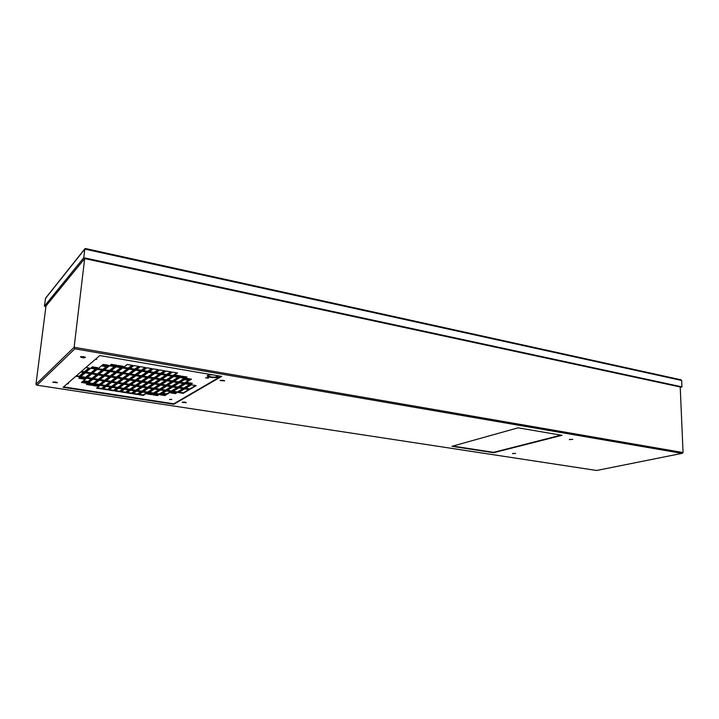 <?xml version="1.0" encoding="UTF-8"?>
<svg xmlns="http://www.w3.org/2000/svg" width="719" height="719" viewBox="0 0 719 719"><rect width="100%" height="100%" fill="white"/><g stroke="black" fill="none" stroke-linecap="round" stroke-linejoin="round"><path stroke-width="1.08" d="M84.68 258.597L45.98 305.988L35.959 384.27L36.768 385.15L596.653 470.469L682.214 453.321L683.05 452.548L680.219 386.993L84.68 258.597L74.12 347.268L683.05 452.548M572.405 439.345L569.322 439.651L572.405 439.345M99.743 355.537L63.101 387.289L173.773 404.258L221.668 376.388L99.743 355.537M83.557 356.606L80.456 356.876C82.029 357.864 83.692 358.053 85.444 357.442L83.557 356.606M223.187 380.243L220.104 380.54L224.634 380.881L223.187 380.243M55.579 382.041L52.793 382.238L57.358 382.751L55.579 382.041M184.9 402.11L182.132 402.334L186.293 402.676L184.9 402.11M515.298 453.392L512.53 453.635L515.298 453.392M518.084 427.823L451.927 446.319L493.585 452.718L562.006 435.31L518.084 427.823M681.9 453.356L74.857 348.814L74.12 347.268L35.959 384.27M452.835 446.059L493.585 452.332L561.009 435.148M512.854 453.446L515.667 453.464M182.41 402.128L186.05 402.424M53.089 382.032L57.116 382.481M220.347 380.306L224.427 380.621M80.726 356.642L85.246 357.154M63.569 386.876L173.818 403.799L221.03 376.28M173.818 403.799L173.773 404.258M75.863 376.226L79.135 376.747L83.961 372.613L80.645 372.074M67.065 383.847L68.494 383.676L67.712 383.29M95.151 359.509L96.75 359.284L95.933 358.835M80.977 371.795L84.294 372.334L89.291 368.056L85.921 367.508M130.301 379.785L135.289 380.585L140.969 376.549L135.918 375.722L130.301 379.785M213.013 374.905C209.606 374.698 207.692 375.003 207.261 375.821C206.874 377.556 218.217 378.455 218.1 376.684L216.042 375.426M122.904 384.036L117.961 383.245L112.784 387.074L117.664 387.838L122.904 384.036M116.721 383.047L111.751 382.256L106.646 386.112L111.562 386.885L116.721 383.047M129.06 385.016L124.144 384.234L118.887 388.035L123.74 388.799L129.06 385.016M97.946 380.063L92.877 379.255L88.024 383.182L93.021 383.973L97.946 380.063M123.389 389.042L118.536 388.278L114.788 390.992L119.597 391.738L123.389 389.042M110.501 382.059L105.495 381.259L100.471 385.141L105.414 385.914L110.501 382.059M104.237 381.061L99.204 380.261L94.27 384.171L99.24 384.944L104.237 381.061M122.41 378.832L117.359 378.014L112.092 381.996L117.071 382.796L122.41 378.832M116.101 377.808L111.023 376.99L105.837 380.998L110.843 381.798L116.101 377.808M134.911 380.854L129.932 380.045L124.495 383.973L129.42 384.755L134.911 380.854M128.683 379.848L123.668 379.03L118.311 382.993L123.264 383.775L128.683 379.848M96.939 374.707L91.762 373.871L86.837 377.969L91.933 378.787L96.939 374.707M90.468 373.664L85.264 372.828L80.42 376.945L85.552 377.763L90.468 373.664M109.746 376.783L104.641 375.956L99.537 380L104.579 380.8L109.746 376.783M103.365 375.749L98.224 374.923L93.209 378.985L98.278 379.794L103.365 375.749M148.878 382.787L153.785 383.587L159.708 379.632L154.738 378.814L148.878 382.787M155.007 383.784L159.87 384.566L165.873 380.639L160.939 379.83L155.007 383.784M136.529 380.791L141.49 381.591L147.251 377.583L142.227 376.756L136.529 380.791M142.722 381.789L147.656 382.589L153.498 378.607L148.5 377.79L142.722 381.789M173.153 386.714L177.935 387.496L184.163 383.649L179.319 382.85L173.153 386.714M179.13 387.685L183.884 388.458L190.184 384.638L185.367 383.847L179.13 387.685M161.092 384.764L165.927 385.546L172.003 381.654L167.105 380.845L161.092 384.764M167.141 385.743L171.949 386.525L178.105 382.652L173.225 381.852L167.141 385.743M105.082 386.175L100.148 385.393L96.571 388.161L101.46 388.925L105.082 386.175M98.907 385.204L93.946 384.422L92.652 385.447L97.604 386.22L98.907 385.204M117.323 388.089L112.443 387.325L108.749 390.058L113.584 390.803L117.323 388.089M111.22 387.137L106.313 386.364L102.682 389.114L107.535 389.869L111.22 387.137M87.727 382.211L82.685 381.421L81.427 382.463L86.451 383.245L87.727 382.211M85.228 378.032L80.106 377.223L78.838 378.293L83.952 379.102L85.228 378.032M92.697 384.225L87.7 383.443L86.433 384.467L91.412 385.249L92.697 384.225M91.61 379.048L86.514 378.239L83 381.16L88.042 381.951L91.61 379.048M117.718 377.745L122.769 378.562L128.288 374.464L123.174 373.628L117.718 377.745M111.373 376.72L116.451 377.538L121.888 373.413L116.739 372.568L111.373 376.72M124.028 378.769L129.043 379.578L134.651 375.516L129.564 374.68L124.028 378.769M92.104 373.601L97.272 374.437L102.449 370.222L97.2 369.359L92.104 373.601M85.597 372.541L90.801 373.386L95.888 369.144L90.612 368.281L85.597 372.541M104.992 375.686L110.097 376.513L115.444 372.361L110.268 371.507L104.992 375.686M98.566 374.644L103.707 375.48L108.964 371.292L103.761 370.438L98.566 374.644M123.03 367.706L128.261 368.577L132.512 365.351L127.227 364.461L123.03 367.706M116.46 366.609L121.718 367.49L123.228 366.313L117.952 365.423L116.46 366.609M136.053 369.881L141.212 370.743L145.597 367.562L140.385 366.681L136.053 369.881M129.564 368.793L134.759 369.665L139.073 366.465L133.824 365.576L129.564 368.793M101.765 365.576L107.068 366.456L108.524 365.279L103.194 364.389L101.765 365.576M90.954 367.984L96.238 368.856L97.622 367.697L92.32 366.825L90.954 367.984M109.845 365.504L115.139 366.384L116.631 365.207L111.31 364.317L109.845 365.504M97.55 369.072L102.799 369.934L106.709 366.753L101.406 365.872L97.55 369.072M129.941 374.401L135.028 375.237L140.825 371.031L135.666 370.168L129.941 374.401M123.542 373.35L128.665 374.186L134.372 369.952L129.177 369.09L123.542 373.35M136.295 375.444L141.355 376.28L147.233 372.1L142.11 371.247L136.295 375.444M104.111 370.15L109.324 371.013L114.77 366.681L109.486 365.8L104.111 370.15M142.506 370.959L147.629 371.813L152.077 368.658L146.892 367.786L142.506 370.959M117.107 372.289L122.257 373.134L127.883 368.865L122.652 367.993L117.107 372.289M110.627 371.22L115.813 372.074L121.349 367.777L116.092 366.897L110.627 371.22M207.584 377.718L205.598 377.906L208.537 378.14L207.584 377.718M176.973 392.646L172.281 391.9L170.7 392.871L175.382 393.608L176.973 392.646M147.305 392.799L142.569 392.053L138.596 394.686L143.297 395.423L147.305 392.799M153.201 393.724L148.482 392.978L147.018 393.94L151.709 394.677L153.201 393.724M135.415 390.929L130.624 390.174L126.76 392.853L131.514 393.59L135.415 390.929M141.373 391.864L136.61 391.118L132.7 393.769L137.419 394.506L141.373 391.864M166.422 394.605L161.748 393.868L160.229 394.821L164.885 395.558L166.422 394.605M171.32 399.396L169.54 399.539L171.32 399.396M159.061 394.641L154.369 393.904L152.886 394.857L157.551 395.585L159.061 394.641M171.104 391.711L166.386 390.956L162.126 393.626L166.808 394.363L171.104 391.711M167.904 375.201L172.911 376.037L177.593 372.972L172.542 372.118L167.904 375.201M174.151 376.253L179.13 377.08L180.837 375.983L175.849 375.147L174.151 376.253M155.277 373.098L160.346 373.943L164.912 370.833L159.798 369.961L155.277 373.098M161.613 374.15L166.646 374.994L171.275 371.903L166.188 371.049L161.613 374.15M184.819 379.398L189.717 380.216L191.461 379.138L186.545 378.32L184.819 379.398M185.79 383.587L190.616 384.377L192.333 383.335L187.497 382.535L185.79 383.587M180.37 377.286L185.313 378.113L187.048 377.026L182.087 376.19L180.37 377.286M179.732 382.589L184.585 383.389L189.286 380.486L184.388 379.668L179.732 382.589M148.896 377.52L153.893 378.338L159.942 374.222L154.873 373.377L148.896 377.52M155.142 378.545L160.103 379.362L166.233 375.273L161.2 374.428L155.142 378.545M185.071 388.646L189.798 389.41L196.17 385.618L191.389 384.836L185.071 388.646M142.614 376.486L147.647 377.313L153.605 373.161L148.509 372.316L142.614 376.486M173.638 381.582L178.519 382.391L184.882 378.383L179.939 377.556L173.638 381.582M148.914 372.029L154.01 372.882L158.513 369.746L153.363 368.874L148.914 372.029M161.344 379.56L166.278 380.378L172.488 376.316L167.482 375.48L161.344 379.56M167.509 380.576L172.416 381.385L178.698 377.349L173.728 376.522L167.509 380.576M141.248 386.957L136.385 386.184L130.975 389.932L135.774 390.687L141.248 386.957M147.287 387.918L142.461 387.146L136.97 390.875L141.742 391.621L147.287 387.918M189.385 389.662L184.657 388.898L178.546 392.592L183.21 393.338L189.385 389.662M135.172 385.986L130.283 385.213L124.944 388.988L129.771 389.743L135.172 385.986M165.199 390.777L160.454 390.013L154.747 393.661L159.438 394.398L165.199 390.777M129.42 389.986L124.594 389.231L120.792 391.927L125.573 392.664L129.42 389.986M153.291 388.871L148.491 388.107L142.928 391.81L147.674 392.556L153.291 388.871M159.267 389.824L154.495 389.069L148.86 392.736L153.569 393.482L159.267 389.824M153.39 383.838L148.5 383.047L142.829 386.894L147.665 387.667L153.39 383.838M159.483 384.827L154.612 384.036L148.869 387.865L153.677 388.628L159.483 384.827M141.113 381.852L136.152 381.052L130.642 384.953L135.532 385.735L141.113 381.852M147.269 382.85L142.344 382.059L136.754 385.932L141.616 386.705L147.269 382.85M177.53 387.748L172.749 386.975L166.772 390.714L171.499 391.469L177.53 387.748M183.471 388.709L178.716 387.936L172.677 391.657L177.368 392.403L183.471 388.709M165.532 385.806L160.697 385.024L154.873 388.817L159.654 389.581L165.532 385.806M171.544 386.777L166.736 386.004L160.84 389.77L165.595 390.525L171.544 386.777M569.619 439.444L572.773 439.426M161.442 389.383L165.64 390.058L170.978 386.687M165.64 390.058L165.595 390.525M155.466 388.431L159.699 389.105L164.966 385.717M159.699 389.105L159.654 389.581M173.297 391.28L177.413 391.936L182.887 388.611M177.413 391.936L177.368 392.403M167.383 390.336L171.544 390.992L176.946 387.649M171.544 390.992L171.499 391.469M137.329 385.537L141.661 386.229L146.739 382.769M141.661 386.229L141.616 386.705M131.209 384.557L135.585 385.258L140.582 381.771M135.585 385.258L135.532 385.735M149.453 387.469L153.722 388.152L158.926 384.737M153.722 388.152L153.677 388.628M143.405 386.507L147.71 387.19L152.85 383.757M147.71 387.19L147.665 387.667M149.444 392.358L153.614 393.014L158.71 389.734M153.614 393.014L153.569 393.482M143.512 391.424L147.719 392.089L152.752 388.79M147.719 392.089L147.674 392.556M121.34 391.531L125.618 392.197L128.908 389.905M125.618 392.197L125.573 392.664M155.34 393.284L159.483 393.931L164.642 390.687M159.483 393.931L159.438 394.398M125.501 388.593L129.824 389.276L134.651 385.905M129.824 389.276L129.771 389.743M179.166 392.214L183.255 392.862L188.782 389.563M183.255 392.862L183.21 393.338M137.545 390.489L141.787 391.154L146.748 387.838M141.787 391.154L141.742 391.621M131.541 389.545L135.819 390.219L140.717 386.876M135.819 390.219L135.774 390.687M168.12 380.18L172.461 380.899L172.416 381.385M172.461 380.899L178.123 377.259M161.946 379.165L166.323 379.884L166.278 380.378M166.323 379.884L171.913 376.217M149.498 371.615L154.055 372.379L154.01 372.882M154.055 372.379L157.964 369.656M174.259 381.196L178.564 381.897L178.519 382.391M178.564 381.897L184.298 378.284M143.189 376.073L147.692 376.819L147.647 377.313M147.692 376.819L153.066 373.071M185.7 388.269L189.843 388.934L189.798 389.41M189.843 388.934L195.568 385.519M155.735 378.14L160.157 378.868L160.103 379.362M160.157 378.868L165.676 375.174M149.48 377.116L153.938 377.843L153.893 378.338M153.938 377.843L159.384 374.132M180.361 382.193L184.63 382.903L184.585 383.389M184.63 382.903L188.693 380.387M180.99 376.891L185.358 377.619L185.313 378.113M185.358 377.619L186.455 376.927M186.428 383.2L190.652 383.892L190.616 384.377M190.652 383.892L191.73 383.236M185.448 379.003L189.762 379.722L189.717 380.216M189.762 379.722L190.859 379.039M162.215 373.745L166.691 374.491L166.646 374.994M166.691 374.491L170.709 371.813M155.87 372.685L160.391 373.44L160.346 373.943M160.391 373.44L164.354 370.734M174.771 375.848L179.175 376.585L179.13 377.08M179.175 376.585L180.262 375.884M168.507 374.797L172.955 375.543L172.911 376.037M172.955 375.543L177.018 372.873M162.737 393.248L166.853 393.904L170.529 391.621M166.853 393.904L166.808 394.363M153.471 394.479L157.596 395.126L158.504 394.551M157.596 395.126L157.551 395.585M170.017 399.342L171.805 399.494M160.831 394.443L164.93 395.091L165.855 394.515M164.93 395.091L164.885 395.558M133.267 393.392L137.473 394.039L140.843 391.783M137.473 394.039L137.419 394.506M127.326 392.466L131.559 393.122L134.893 390.848M131.559 393.122L131.514 393.59M147.602 393.563L151.754 394.21L152.653 393.635M151.754 394.21L151.709 394.677M139.171 394.309L143.342 394.956L146.766 392.709M143.342 394.956L143.297 395.423M171.32 392.493L175.418 393.14L176.389 392.556M175.418 393.14L175.382 393.608M206.011 377.682L208.168 377.861M111.157 370.797L115.867 371.579L115.813 372.074M115.867 371.579L120.855 367.697M117.646 371.867L122.311 372.64L122.257 373.134M122.311 372.64L127.371 368.784M143.081 370.546L147.683 371.31L147.629 371.813M147.683 371.31L151.538 368.568M104.632 369.728L109.378 370.51L109.324 371.013M109.378 370.51L114.285 366.6M136.862 375.03L141.4 375.785L141.355 376.28M141.4 375.785L146.703 372.011M124.09 372.927L128.71 373.691L128.665 374.186M128.71 373.691L133.86 369.863M130.499 373.988L135.082 374.743L135.028 375.237M135.082 374.743L140.304 370.941M98.072 368.64L102.853 369.431L102.799 369.934M102.853 369.431L106.241 366.672M110.384 365.072L115.193 365.872L115.139 366.384M115.193 365.872L116.136 365.126M91.457 367.553L96.292 368.353L96.238 368.856M96.292 368.353L97.164 367.625M102.287 365.144L107.131 365.953L107.068 366.456M107.131 365.953L108.048 365.198M130.121 368.371L134.812 369.162L134.759 369.665M134.812 369.162L138.551 366.375M136.619 369.458L141.266 370.24L141.212 370.743M141.266 370.24L145.067 367.472M116.999 366.178L121.772 366.978L121.718 367.49M121.772 366.978L122.733 366.232M123.587 367.283L128.315 368.074L128.261 368.577M128.315 368.074L131.999 365.27M99.087 374.222L103.761 374.985L103.707 375.48M103.761 374.985L108.488 371.211M105.513 375.264L110.151 376.019L110.097 376.513M110.151 376.019L114.959 372.28M86.1 372.118L90.864 372.891L90.801 373.386M90.864 372.891L95.429 369.072M92.607 373.17L97.335 373.943L97.272 374.437M97.335 373.943L101.981 370.141M124.585 378.356L129.096 379.093L129.043 379.578M129.096 379.093L134.129 375.426M111.912 376.307L116.505 377.044L116.451 377.538M116.505 377.044L121.394 373.332M118.267 377.331L122.823 378.068L122.769 378.562M122.823 378.068L127.784 374.383M83.494 380.737L88.095 381.465L91.151 378.976M88.095 381.465L88.042 381.951M86.936 384.063L91.466 384.773L92.239 384.153M91.466 384.773L91.412 385.249M79.333 377.879L84.006 378.616L84.788 377.969M84.006 378.616L83.952 379.102M81.921 382.05L86.505 382.769L87.278 382.14M86.505 382.769L86.451 383.245M103.203 388.709L107.589 389.392L110.735 387.056M107.589 389.392L107.535 389.869M109.288 389.662L113.638 390.336L116.829 388.017M113.638 390.336L113.584 390.803M93.164 385.033L97.658 385.743L98.44 385.132M97.658 385.743L97.604 386.22M97.083 387.757L101.514 388.449L104.606 386.094M101.514 388.449L101.46 388.925M167.743 385.357L171.994 386.04L171.949 386.525M171.994 386.04L177.521 382.553M161.694 384.377L165.972 385.069L165.927 385.546M165.972 385.069L171.437 381.555M179.75 387.298L183.929 387.981L183.884 388.458M183.929 387.981L189.591 384.539M173.764 386.328L177.979 387.011L177.935 387.496M177.979 387.011L183.579 383.551M143.306 381.394L147.701 382.104L147.656 382.589M147.701 382.104L152.958 378.518M137.095 380.387L141.535 381.106L141.49 381.591M141.535 381.106L146.721 377.493M155.601 383.389L159.924 384.09L159.87 384.566M159.924 384.09L165.316 380.549M149.471 382.391L153.83 383.101L153.785 383.587M153.83 383.101L159.151 379.542M93.722 378.571L98.332 379.308L102.889 375.678M98.332 379.308L98.278 379.794M100.058 379.587L104.632 380.315L109.27 376.702M104.632 380.315L104.579 380.8M80.914 376.531L85.615 377.277L90.019 373.592M85.615 377.277L85.552 377.763M87.341 377.556L91.987 378.293L96.472 374.635M91.987 378.293L91.933 378.787M118.86 382.589L123.308 383.299L128.171 379.767M123.308 383.299L123.264 383.775M125.052 383.578L129.465 384.279L134.399 380.773M129.465 384.279L129.42 384.755M106.367 380.594L110.897 381.313L115.606 377.727M110.897 381.313L110.843 381.798M112.631 381.591L117.125 382.31L121.906 378.751M117.125 382.31L117.071 382.796M94.782 383.757L99.294 384.467L103.77 380.989M99.294 384.467L99.24 384.944M101.002 384.737L105.468 385.438L110.016 381.987M105.468 385.438L105.414 385.914M115.337 390.597L119.642 391.271L122.886 388.961M119.642 391.271L119.597 391.738M88.527 382.778L93.075 383.488L97.478 379.983M93.075 383.488L93.021 383.973M119.426 387.64L123.785 388.323L128.548 384.935M123.785 388.323L123.74 388.799M107.176 385.708L111.607 386.409L116.226 382.975M111.607 386.409L111.562 386.885M113.323 386.678L117.718 387.37L122.41 383.955M117.718 387.37L117.664 387.838M207.378 375.579C210.811 377.313 214.361 377.592 218.028 376.432M95.717 359.024L96.391 358.979M67.586 383.398L68.062 383.389M81.472 371.363L84.348 371.831L84.294 372.334M84.348 371.831L88.841 367.984M130.858 379.371L135.334 380.099L135.289 380.585M135.334 380.099L140.448 376.468M76.358 375.803L79.198 376.253L83.521 372.541M79.198 376.253L79.135 376.747M45.917 306.492L44.38 306.204L83.772 257.708L681.954 386.867L681.675 380.468L680.48 379.74M83.772 257.708L84.797 249.098L85.75 248.666M44.38 306.204L45.549 298.169L84.95 248.693M681.954 386.867L680.237 387.343M74.857 348.814L37.055 385.168M681.675 380.468L84.797 249.098L45.36 298.601M36.768 385.15L596.662 470.487L682.214 453.321M85.435 248.522L680.902 379.785"/></g></svg>
